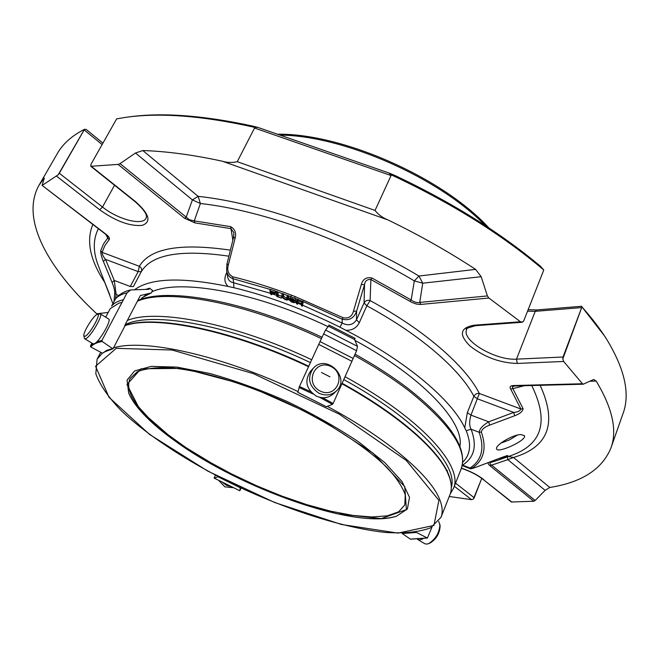 <?xml version="1.0" encoding="UTF-8"?>
<svg xmlns="http://www.w3.org/2000/svg" width="659" height="659" viewBox="0 0 659 659"><rect width="100%" height="100%" fill="white"/><g stroke="black" fill="none" stroke-linecap="round" stroke-linejoin="round"><path stroke-width="0.99" d="M138.242 406.521L150.31 419.717L166.381 433.523L185.772 447.453L207.758 461.069L231.606 473.961L256.59 485.757L281.953 496.112L306.946 504.695L330.793 511.211L352.697 515.387L371.841 516.986L387.418 515.824L398.646 511.796L404.807 504.876L405.252 494.909C402.525 486.91 396.454 477.8 387.031 467.552C365.539 446.398 328.108 422.024 285.685 402.179C243.006 382.887 200.13 370.317 170.063 367.755C156.142 367.269 145.252 368.579 137.393 371.709L130.095 378.521C126.709 385.795 129.428 395.128 138.242 406.521M481.177 276.706L422.74 283.189L419.742 302.407L487.396 295.94L481.177 276.706L475.625 269.374L418.935 276.022L414.33 280.899L422.74 283.189L418.935 276.022C349.138 234.126 261.508 203.03 198.137 196.349L192.403 199.891L200.394 203.507L198.137 196.349L142.805 150.54L135.474 153.012L120.053 163.638L189.397 219.711L194.265 220.889L200.394 203.507C261.911 210.221 346.667 240.395 414.33 280.899L411.175 299.96C414.165 302.176 417.015 302.992 419.742 302.407L420.821 304.425L420.162 304.466L416.356 304.046L412.188 302.555L370.869 279.523C367.137 279.218 365.028 280.899 364.551 284.573L361.313 284.589C362.821 279.095 366.33 276.895 371.857 277.983L370.869 279.523L370.127 300.603C367.409 299.878 365.391 300.644 364.073 302.893L364.551 284.573L356.601 311.163L353.438 311.254L361.313 284.589M507.306 456.893L507.842 459.652L513.518 457.461L508.311 456.539M297.637 302.217L301.558 303.799L301.665 302.415L302.67 302.819L302.399 306.18L301.402 305.776L301.525 304.194L297.604 302.621L297.489 304.203L296.492 303.807L296.731 300.43L297.736 300.833L297.637 302.217L298.247 300.908L301.715 302.3M524.416 385.721L512.859 388.621L512.331 386.734L514.679 385.976L513.592 385.54L582.449 383.752L583.24 384.213L593.726 379.452L596.181 381.075C612.508 408.176 617.417 430.492 610.918 448.013C602.153 469.257 581.773 482.413 549.771 487.471L513.518 457.461C548.552 447.082 557.423 423.037 540.133 385.317M478.525 466.267L501.614 457.511L478.525 466.267C473.821 468.063 471.646 468.689 472.009 468.154L470.04 468.014C481.754 460.344 484.777 448.425 479.118 432.263L471.07 429.207C469.249 425.796 469.216 421.093 470.963 415.104L488.706 421.801L513.723 412.427L514.654 415.763L489.653 425.121C484.579 426.974 481.803 429.281 481.325 432.049L479.118 432.263C479.587 428.811 482.783 425.319 488.706 421.801L489.653 425.121M462.297 465.015L462.552 465.13C474.447 457.544 477.281 445.566 471.07 429.207L466.226 430.747L464.76 427.905L467.338 412.616L470.963 415.104L479.34 393.481C476.836 393.168 475.007 394.123 473.862 396.331L477.462 398.827L513.723 412.427C517.71 412.139 520.099 411.002 520.882 409.017L523.106 408.769C522.538 411.595 519.72 413.926 514.654 415.763M233.797 236.878L235.049 238.509L228.294 265.066C226.844 270.338 228.311 274.243 232.685 276.788L232.998 278.691C229.53 277.472 227.404 274.869 226.63 270.89L226.927 263.674L228.294 265.066M227.116 263.394L233.607 237.141L233.854 232.635L230.988 228.64L230.625 226.655C235.041 229.143 236.515 233.097 235.049 238.509M230.329 250.14C180.302 242.85 149.98 248.237 139.378 266.302L138.151 271.615L141.265 271.689C142.138 269.498 141.504 267.702 139.378 266.302L102.079 252.348L100.679 250.807C100.712 253.69 101.61 257.216 103.364 261.392L105.539 259.391L114.262 280.437L112.063 282.414L103.364 261.392M84.401 129.345L84.163 129.914L84.401 129.345C71.897 135.787 62.91 143.794 57.424 153.382L39.145 185.022L44.31 178.045L42.102 185.393L105.934 234.209C109.015 236.655 110.078 238.5 109.122 239.744L104.797 245.725L102.079 252.348C102.252 254.555 103.405 256.903 105.539 259.391L138.151 271.615L130.284 286.492L114.262 280.437L116.149 294.532L114.74 292.991C114.732 290.199 113.842 286.673 112.063 282.414M109.122 239.744L107.747 238.047L107.854 236.515M100.679 250.807L103.405 244.102L107.747 238.047L105.802 234.415M128.324 117.005C161.57 112.269 203.071 115.3 252.809 126.116L257.933 127.426L254.448 127.311L254.555 128.027L237.248 161.686C232.067 162.847 227.075 162.691 222.281 161.2C192.963 154.84 166.472 151.29 142.805 150.54M475.625 269.374C448.598 251.664 419.445 235.205 388.167 220.007C382.657 217.824 378.274 214.636 375.037 210.435L391.067 175.549L391.808 175.113C389.461 173.844 388.826 173.251 389.906 173.333L395.614 175.796C452.231 202.634 500.552 232.816 540.553 266.36L543.7 269.91L543.535 270.643L523.773 320.76L522.686 322.07L520.478 321.765L488.887 298.033L420.821 304.425M39.145 185.022C20.009 218.64 47.777 268.172 96.716 313.783L108.233 312.432M507.224 455.567L501.515 457.552M501.614 457.511L506.598 455.773M489.489 462.132L491.013 462.363L498.542 460.015L490.93 462.387C489.423 462.98 489.645 463.911 491.622 465.163L490.016 465.781C488.162 464.266 487.726 463.153 488.681 462.437M545.133 490.354L507.842 459.652L491.622 465.163L535.149 500.486L545.133 490.354L549.771 487.471M112.895 303.642L103.084 278.114L109.789 294.944M271.747 294.771L270.758 294.433L269.869 290.66L274.91 292.374L275.009 292.827L270.964 291.443L271.236 292.612L274.729 293.799L274.836 294.252L271.343 293.057L271.747 294.771L272.348 293.403M281.467 298.156L276.796 296.501L276.154 292.802L277.142 293.156L277.703 296.41L281.467 298.156L282.019 296.418L281.393 297.728M283.041 295.257C282.579 297.53 283.938 298.881 287.118 299.301L286.986 296.715L287.983 297.077L288.107 299.771C285.215 301.105 280.446 296.336 282.044 294.886L283.041 295.257L283.675 293.922L282.678 293.552L282.044 294.886M287.983 297.077L288.609 295.751L287.612 295.38L286.986 296.715M287.538 295.537L283.683 294.12C282.909 295.669 284.062 297.036 287.126 298.222M277.142 293.156L277.777 291.83L276.788 291.476L276.154 292.802M274.91 292.374L275.544 291.047L270.511 289.334L269.869 290.66M294.153 300.446L290.578 298.856L295.323 302.547C292.794 302.81 290.8 301.937 289.35 299.936L294.367 302.151L289.631 298.436C291.682 298.082 293.51 298.873 295.108 300.784L294.153 300.446M302.67 302.819L303.297 301.484L302.292 301.081L301.665 302.415M302.217 301.237L298.338 299.688L298.247 300.908M298.338 299.688L297.366 299.095L296.731 300.43M297.736 300.833L298.362 299.499M289.631 298.436L291.047 296.855L294.746 298.28L295.108 296.558L291.369 295.125C271.014 287.431 251.458 281.311 232.685 276.788M288.107 299.771L288.733 298.461L288.617 295.94L291.047 296.855L291.369 295.125M227.841 277.628L227.866 277.768C228.558 280.503 230.493 282.176 233.698 282.785L233.821 287.678C268.213 295.998 303.568 309.153 339.887 327.136L342.21 323.083C348.364 326.09 353.125 325.002 356.478 319.804L356.601 311.163C354.114 318.19 349.303 320.859 342.178 319.178L343.059 317.687C348.496 318.775 351.955 316.633 353.438 311.254M520.939 434.569C512.702 434.462 495.271 445.253 496.524 448.738L496.614 449.026C497.973 453.557 527.291 440.13 524.424 435.657L520.939 434.569M462.19 465.567L469.752 468.475C469.875 469.249 472.791 468.524 478.492 466.284L478.45 466.292M467.338 412.616L473.862 396.331C460.303 369.633 419.948 334.475 366.841 305.825L359.287 322.712L356.478 319.804L364.073 302.893L366.841 305.825L370.127 300.603C424.495 329.978 465.666 366.083 479.34 393.481L520.882 409.017L510.676 389.065L512.859 388.621L523.106 408.769M510.676 389.065C509.349 386.882 510.321 385.704 513.592 385.54M371.857 277.983L411.175 299.96L409.816 301.278M487.396 295.94L488.887 298.033M581.724 307.58L562.786 358.982L563.659 361.47L582.449 383.752M563.083 357.013L562.786 358.982M543.724 269.951C502.15 234.695 451.506 203.087 391.808 175.113M232.841 240.164L230.988 228.64L194.965 222.899L184.536 218.253L118.076 164.404L90.802 166.299L91.024 164.206L116.651 118.859L125.194 117.426C159.511 112.434 202.593 115.729 254.448 127.311M118.076 164.404L120.053 163.638M184.536 218.253L186.143 217.272L192.403 199.891L135.474 153.012M194.965 222.899L194.265 220.889L230.625 226.655M105.934 234.209L107.887 236.581M42.349 185.278L58.206 174.775L84.121 129.881M58.206 174.775L59.277 173.226M481.77 478.376L473.384 499.003L471.556 499.679L449.24 496.482M474.241 497.776L473.384 499.003M535.149 500.486L533.79 501.244L490.016 465.781M512.059 502.207L483.022 479.34L511.417 502.001L533.79 501.244M610.918 448.013L623.035 413.531C630.342 393.835 624.773 368.9 606.329 338.726C599.847 328.503 591.741 317.926 582.012 306.995M274.836 294.252L275.355 292.497L274.729 293.799M271.236 292.612L271.681 291.69M275.009 292.827L275.544 291.047M277.703 296.41L278.329 295.108L282.019 296.418M282.596 293.725L277.801 292.019L278.329 295.108M289.35 299.936L289.787 299.013M290.289 300.265L290.57 299.68M295.372 300.216L295.891 301.311M295.108 300.784L295.726 299.474L294.746 298.28L297.283 299.268M297.489 304.203L298.107 302.819M302.399 306.18L303.297 301.484M102.928 143.102L86.074 129.362L84.451 129.345M581.996 306.962L604.517 335.925M469.752 468.475L470.04 468.014L462.552 465.13M233.821 287.678L228.171 286.484C181.818 276.912 150.623 277.999 134.576 289.738M228.171 286.484C224.579 283.073 223.961 278.732 226.317 273.452L227.1 273.559M359.287 322.712C356.577 327.96 352.112 330.488 345.901 330.299L339.887 327.136M464.76 427.905C452.132 400.244 406.158 361.181 345.901 330.299M466.226 430.747C471.317 443.507 470.559 453.59 463.944 460.979L462.676 462.313M459.908 446.448C464.694 422.51 423.111 377.409 354.937 340.365M328.108 326.675C255.89 292.061 180.467 278.666 151.949 291.756M146.034 294.787L140.301 299.606M124.955 325.052L140.367 295.537L151.348 292.917L152.517 290.405L149.519 288.222L145.738 289.4M355.11 338.364L329.006 325.027L328.47 326.205L354.583 339.542L355.11 338.364M430.072 543.024L430.179 542.975C436.382 539.021 439.701 533.378 440.13 526.039L438.729 521.351M320.134 391.026C303.956 382.945 315.233 358.339 331.123 366.626C347.153 374.551 336.222 399.23 320.134 391.026M85.192 336.255L83.882 335.917C82.672 332.803 93.825 314.87 97.252 314.401C101.931 312.605 90.028 334.22 85.192 336.255M218.961 480.683L224.859 486.828L233.154 487.726M223.055 482.792L226.449 485.246L230.436 486.433M417.452 539.301L424.701 543.7L426.637 544.12L428.638 543.617C435.69 539.111 439.462 532.694 439.957 524.35M417.814 539.548L419.742 539.96L422.814 538.897M318.882 393.192C308.799 386.092 306.946 377.772 313.322 368.216C326.411 353.208 351.247 377.912 336.279 391.067C331.189 395.384 325.389 396.092 318.882 393.192M333.503 393.728L333.372 393.86C328.314 398.143 322.556 398.852 316.089 395.977C306.081 388.925 304.252 380.663 310.587 371.174L313.322 368.216M446.192 469.447L447.395 470.757L447.263 471.572M155.944 425.945C142.023 413.918 132.929 402.946 128.67 393.052L127.072 380.161L134.56 370.951L151.339 366.363L176.859 367.096L209.669 373.447C234.489 380.416 260.297 389.757 287.093 401.463C313.42 414.173 337.309 427.683 358.76 441.975L384.93 462.742L402.089 481.622L409.511 497.331L407.369 509.003L396.52 516.178C386.232 519.374 371.997 519.613 353.825 516.887M97.301 314.384L100.259 313.849C103.504 314.722 90.81 336.675 85.892 338.652L84.756 338.8L84.385 338.191M100.292 313.865L108.636 318.981C111.964 319.912 99.336 341.832 94.344 343.743L93.158 343.858M241.128 487.965L239.802 490.766L240.28 487.792L217.997 476.786L214.142 478.104L215.386 475.197M214.142 478.104L239.802 490.766L214.191 478.104M427.378 538.041L416.537 532.464L402.212 533.535L410.458 539.186L427.378 538.049L431.999 527.101M326.296 406.669L297.852 392.385L299.466 386.512L320.035 341.56L353.166 358.43L356.585 350.736L357.491 346.346L354.583 339.542M328.47 326.205L325.521 330.035L320.035 341.56M318.734 344.41L351.898 361.289L353.166 358.43M326.345 406.743L332.482 404.338L333.133 403.497L351.898 361.289M141.957 297.827L151.002 293M125.218 325.389L113.043 348.759L105.02 351.717L102.565 353.24L106.593 350.399L112.598 348.652L102.161 341.469L101.914 340.439L122.047 302.333L118.892 303.189L110.251 308.626L105.704 317.185M113.043 348.759L112.598 348.652M91.93 343.117L90.415 345.975L90.736 346.947L102.565 353.24M122.047 302.333L123.406 299.754C117.92 301.006 113.982 303.124 111.593 306.097L115.811 298.379C119.559 294.054 124.518 291.245 130.688 289.944L148.959 289.301L149.519 288.222M123.406 299.754L127.08 292.802L130.688 289.944M500.824 443.169L509.506 439.866L517.381 435.097M485.37 225.6C439.149 177.666 343.224 135.54 280.009 135.103M103.084 278.114L98.199 265.412C92.935 251.499 92.993 239.258 98.372 228.689M92.82 224.414C86.065 240.889 90.044 260.214 104.756 282.398M531.731 385.54C549.145 421.117 542.357 444.421 511.368 455.451L498.542 460.015L507.908 455.699M237.248 161.686L375.037 210.435M222.281 161.2L388.167 220.007M43.634 178.605L44.12 178.984M589.533 381.256L596.181 381.075M114.74 292.991L114.015 301.55M343.059 317.687L295.108 296.558M472.009 468.154C483.879 460.41 486.985 448.375 481.325 432.049M391.067 175.549L254.555 128.027M489.719 462.041L504.036 456.629M118.669 295.487L116.149 294.532L115.432 298.906M270.429 289.499L232.998 278.691L233.698 282.785L270.495 293.313M276.714 291.64L275.577 291.245M302.827 305.257L342.21 323.083L342.178 319.178L303.272 301.665M520.478 321.765L474.323 325.175C460.015 327.655 458.606 334.624 470.081 346.074C484.406 357.178 500.14 362.969 517.29 363.447L516.483 359.147L563.041 357.013L581.683 307.58L535.223 311.336L536.78 309.944L581.749 306.27M517.29 363.447L563.659 361.47M474.323 325.175L475.641 325.678L521.944 322.284M56.641 176.217L99.674 209.768C115.671 221.193 129.823 226.399 142.138 225.394C151.669 221.968 149.42 214.01 135.392 201.514L91.436 166.422M135.392 201.514L134.823 201.44C150.837 215.559 145.433 217.692 146.125 218.187C142.665 225.971 117.994 219.529 102.507 207.041L99.674 209.768M102.12 144.535L84.163 129.914L59.318 173.259L102.507 207.041L114.534 185.245M455.534 483.146L474.216 497.759L481.745 478.36M454.306 486.243L471.556 499.679M483.722 479.579C477.824 475.015 470.402 471.21 461.448 468.162M475.641 325.678C467.841 327.778 464.85 329.055 466.687 329.508C461.028 340.291 495.749 360.794 516.483 359.147L535.223 311.336L527.554 311.172M228.813 256.162C180.772 249.25 151.595 254.423 141.265 271.689L133.398 286.599L130.284 286.492M226.885 272.324L226.317 273.452M301.484 304.713L297.917 303.288M296.566 302.753L295.421 302.308M289.359 299.985L288.214 299.557M282.349 297.407L281.904 297.25M276.599 295.38L272.175 293.873M175.895 441.53L225.823 471.803C263.757 490.304 300.784 504.283 336.922 513.748L381.248 518.6L406.405 509.588L404.75 486.655L372.994 453.095L315.752 416.142L246.499 385.243L183.227 368.381L141.01 368.776L126.981 384.535L140.449 410.705L175.895 441.53M125.078 324.739C151.751 310.71 231.869 325.249 310.414 362.582M343.767 379.568C416.282 419.248 458.606 465.155 451.341 487.429M128.604 324.648C160.195 315.406 235.881 331.568 308.717 366.28M321.468 372.483L329.97 376.833M342.095 383.34C399.873 415.104 440.451 451.646 448.73 475.65M438.894 500.321L433.943 525.445L397.978 533.115L341.395 524.465L274.77 502.545L207.766 471.103L149.469 434.355L109.023 397.328L95.563 366.247L116.248 348.323L172.106 350.02L253.328 373.604L339.261 414.165L406.339 460.484L438.894 500.321M426.966 537.991L410.252 539.12M100.728 352.268L97.079 359.188L102.367 353.133M327.35 406.381C387.83 438.762 430.994 476.045 439.85 499.868C442.527 506.73 442.897 512.562 440.97 517.364L449.957 494.678C452.033 489.448 451.769 483.236 449.166 476.045C440.747 451.712 400.062 415.162 342.112 383.291M341.906 383.76C400.038 415.689 440.855 452.412 449.158 476.515C451.712 483.591 451.975 489.645 449.957 494.678M356.585 350.736L323.544 333.891M325.521 330.035L357.491 346.346M299.466 386.512L310.677 391.685M322.646 397.723L333.133 403.497M299.071 387.484L313.033 394M319.458 397.237L332.482 404.338M297.86 392.336L326.436 406.743M124.757 325.727C154.898 314.78 232.965 330.686 308.527 366.709M113.06 348.059C142.945 338.059 221.655 355.11 298.041 391.594M90.736 346.947C92.985 344.27 96.791 342.441 102.161 341.469M90.415 345.975L92.935 343.726M96.848 341.766L101.914 340.439M127.08 292.802C121.585 294.095 117.632 296.253 115.218 299.277M127.327 320.447C156.447 308.239 235.123 323.38 311.707 359.748M345.036 376.717C421.373 418.407 464.125 466.679 453.384 488.583L461.135 468.986C468.055 450.443 450.723 424.454 409.148 391.009C393.283 378.818 375.062 366.989 354.46 355.522M321.386 338.611C245.346 302.448 166.826 288.156 137.401 301.212M488.846 227.882C443.194 177.806 342.161 133.159 277.472 134.222M583.24 384.213L514.679 385.976M105.456 234.143L42.102 185.393M295.932 301.229L295.347 302.481M257.933 127.426L389.906 173.333M90.802 166.299L134.823 201.44M536.78 309.944L528.139 309.689M483.022 479.34C477.371 474.95 470.164 471.276 461.399 468.302M226.655 271.014L227.825 277.637M430.179 542.975L428.638 543.617M336.279 391.067L333.372 393.86M128.67 393.052C135.309 407.69 151.018 423.844 175.796 441.497C241.532 489.135 356.305 529.811 396.52 516.178M83.882 335.917L84.401 338.248M84.756 338.8L93.191 343.874M150.878 293.033L140.367 295.537M125.119 325.406C155.532 314.409 233.327 330.307 308.742 366.231M97.079 359.188L95.819 373.793C99.987 385.177 108.57 397.575 121.553 411.002C150.59 438.276 195.871 466.786 245.214 489.859C294.853 512.315 345.991 528.156 385.622 532.464C404.28 533.592 419.305 532.044 430.673 527.81L440.97 517.364M450.212 493.986L453.384 488.583M137.723 300.586C167.724 286.887 245.881 301.138 322.012 337.243M355.061 354.163C375.366 365.498 393.357 377.187 409.033 389.247C450.682 422.353 468.047 448.927 461.135 468.986"/></g></svg>
